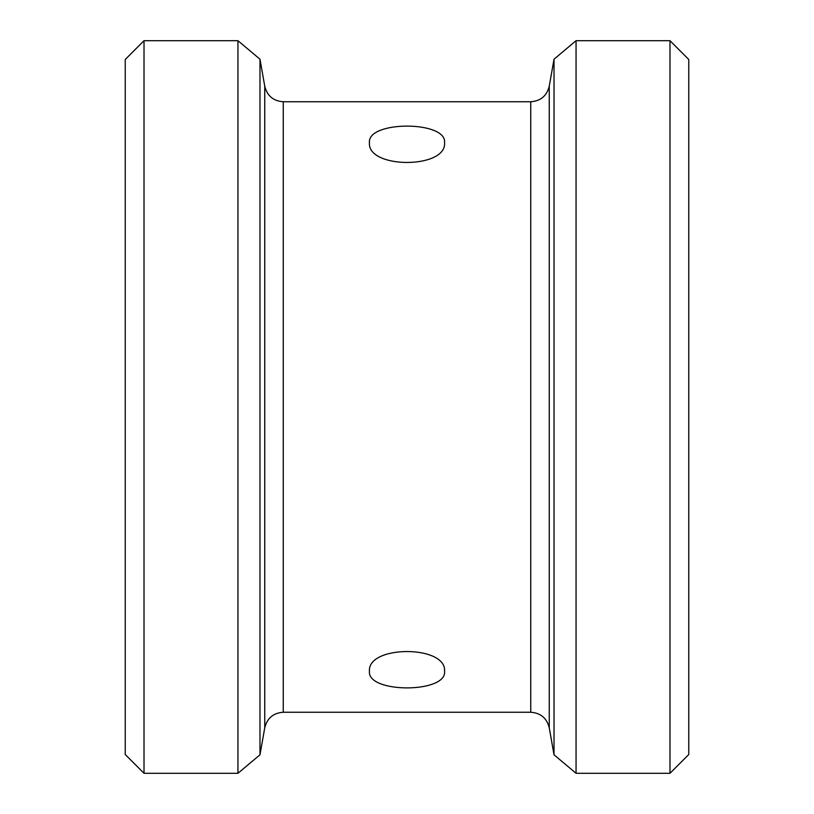 <?xml version="1.0" encoding="UTF-8"?>
<svg xmlns="http://www.w3.org/2000/svg" width="814" height="814" viewBox="0 0 814 814"><rect width="100%" height="100%" fill="white"/><g stroke="black" fill="none" stroke-linecap="round" stroke-linejoin="round"><path stroke-width="1.22" d="M688.766 754.517L688.766 59.483L669.983 40.7L669.983 773.3L688.766 754.517M549.246 86.223C546.825 95.869 540.659 101.038 530.748 101.75L530.748 712.25C540.659 712.962 546.825 718.131 549.246 727.777L549.246 86.223L554.019 59.198L554.019 754.802L576.058 773.3L576.058 40.7L669.983 40.7M554.019 59.198L576.058 40.7M283.252 101.75C273.341 101.038 267.175 95.869 264.754 86.223L264.754 727.777C267.175 718.141 273.341 712.962 283.252 712.25L283.252 101.75L530.748 101.75M444.566 671.357C446.886 693.406 367.114 693.406 369.434 671.357C367.114 644.942 446.886 644.942 444.566 671.357M444.566 142.643C446.886 169.058 367.114 169.058 369.434 142.643C367.114 120.594 446.886 120.594 444.566 142.643M259.981 754.802L259.981 59.198L237.942 40.7L237.942 773.3L259.981 754.802L264.754 727.777M264.754 86.223L259.981 59.198M144.017 40.7L125.234 59.483L125.234 754.517L144.017 773.3L144.017 40.7L237.942 40.7M576.058 773.3L669.983 773.3M549.246 727.777L554.019 754.802M283.252 712.25L530.748 712.25M144.017 773.3L237.942 773.3"/></g></svg>
